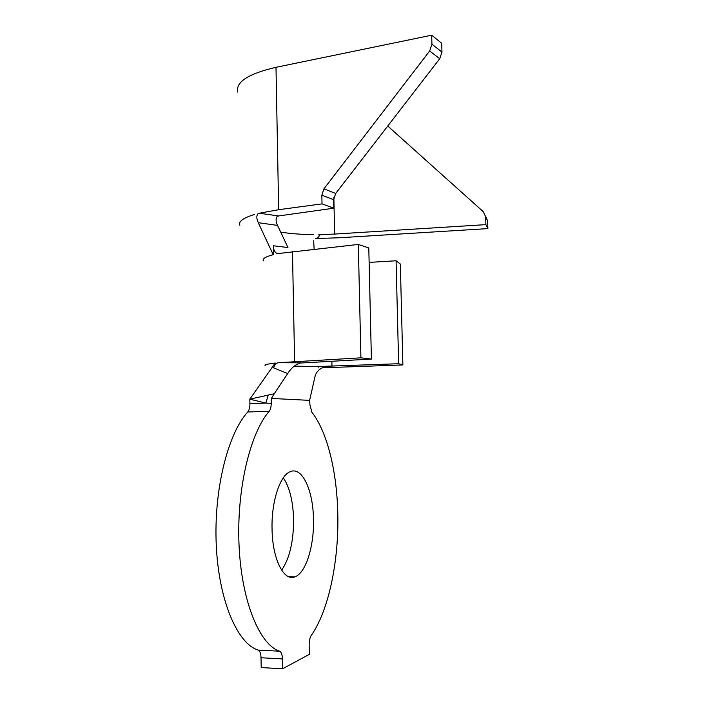 <?xml version="1.0" encoding="UTF-8"?>
<svg xmlns="http://www.w3.org/2000/svg" width="704" height="704" viewBox="0 0 704 704"><rect width="100%" height="100%" fill="white"/><g stroke="black" fill="none" stroke-linecap="round" stroke-linejoin="round"><path stroke-width="1.06" d="M313.482 519.306C313.166 490.424 302.262 466.462 290.391 471.627C280.183 475.024 271.348 501.178 272.043 528.774C272.325 558.914 283.818 581.75 294.87 576.84C305.897 573.17 314.23 545.934 313.482 519.306M281.644 570.187C289.678 558.21 293.656 541.2 293.568 519.165C293.04 501.081 289.626 487.3 283.334 477.822M282.603 668.8L309.338 654.35L309.153 645.075C309.153 640.913 309.857 637.71 311.247 635.474C328.997 610.034 338.923 560.41 337.797 513.753C336.952 471.671 327.351 431.957 311.925 412.298L309.954 404.897L309.61 400.365L271.427 398.438L271.225 403.348C271.163 406.974 270.486 409.64 269.174 411.33C250.254 432.881 236.535 489.069 239.034 545.046C241.446 601.058 259.538 644.838 279.673 651.218C281.327 652.045 282.242 654.623 282.418 658.935L282.603 668.8L261.202 667.55L261.026 657.756C260.858 653.47 259.917 650.918 258.192 650.091L279.673 651.218M263.314 260.92C262.24 258.773 265.54 256.705 273.196 254.707L273.486 245.802C273.451 249.586 274.516 252.067 276.672 253.246L278.837 253.484L358.31 244.438L368.79 247.958L371.404 359.058L360.906 357.826L278.353 362.718L301.004 362.833C296.006 363.994 291.57 367.558 287.707 373.542L273.654 367.893L275.194 363.044L249.823 399.15L249.902 403.621L265.883 403.093L249.823 399.15L274.243 393.765L287.707 373.542M299.886 363.062L371.404 359.058M322.309 367.796L402.873 364.945L398.64 363.73L317.17 366.555L294.184 366.115M402.873 364.945L400.338 264.035L396.079 260.779L369.134 262.398M269.174 411.33L247.764 411.972C228.087 433.4 213.752 489.148 216.242 544.676C218.636 600.239 237.31 643.711 258.192 650.091M247.764 411.972C249.19 410.194 249.902 407.414 249.902 403.621M271.225 403.348L265.883 403.093L268.25 394.918M275.194 363.044C267.608 363.924 264.255 364.769 265.135 365.587M309.61 400.365L315.022 376.473C316.219 371.853 319.378 368.685 324.518 366.96M274.243 393.765L271.427 398.438M318.322 367.866L318.842 367.858M273.654 367.893C274.56 364.795 276.135 363.07 278.353 362.718M358.31 244.438L360.906 357.826M396.079 260.779L398.64 363.73M313.65 240.777L314.142 249.198M273.196 254.707L258.271 222.702C256.529 218.944 256.37 215.996 257.796 213.866L259.178 213.242L278.626 215.943L333.819 208.19L322.027 203.87L278.661 209.704L259.178 213.242M254.443 214.5C243.162 217.932 238.304 221.514 239.87 225.236M313.298 234.617C300.89 234.476 290.022 233.64 280.694 232.109M278.626 215.943L276.989 216.674C275.642 218.838 275.827 221.742 277.534 225.394L287.962 247.535L273.486 245.802M277.534 225.394L258.271 222.702M334.655 234.071L320.338 234.608L317.249 238.498L339.486 237.75L487.872 228.606L485.883 224.629L334.655 234.071L333.854 197.428M441.962 52.096L439.736 58.714L429.66 50.97L431.93 44.202L441.962 52.096L441.716 43.278L431.684 35.2L275.994 67.311C248.45 73.691 235.673 81.928 237.644 92.03M317.249 238.498L315.357 238.753M429.66 50.97L323.928 188.848L335.685 193.477L439.736 58.714M431.684 35.2L431.93 44.202M335.685 193.477L333.634 199.698L321.842 195.202L322.027 203.87M321.842 195.202L323.928 188.848M333.819 208.19L333.634 199.698M318.129 234.96L320.338 234.608M485.602 216.181L487.643 220.986L485.654 216.858L485.883 224.629M487.643 220.986L483.234 211.64L387.754 126.034M487.643 221.012L487.872 228.606M331.874 361.24L331.98 366.212M282.418 658.935L261.026 657.756M292.468 251.53L294.606 361.53M275.994 67.311L278.661 209.704M288.596 576.673L294.87 576.84M262.011 381.814L262.214 381.33M278.819 253.484L276.698 253.264"/></g></svg>
